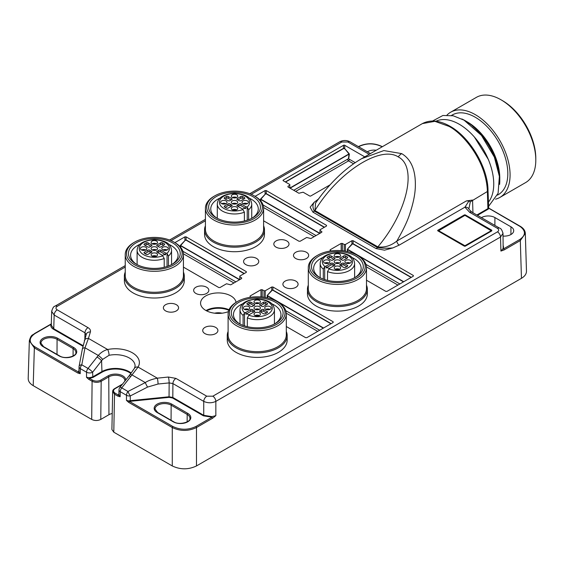 <?xml version="1.0" encoding="UTF-8"?>
<svg xmlns="http://www.w3.org/2000/svg" width="564" height="564" viewBox="0 0 564 564"><rect width="100%" height="100%" fill="white"/><g stroke="black" fill="none" stroke-linecap="round" stroke-linejoin="round"><path stroke-width="0.85" d="M488.368 202.243A48.779 28.165 -120 0 0 489.474 162.347A48.779 28.165 -120 0 0 459.244 124.242A48.779 28.165 -120 0 0 435.979 121.239M501.001 99.786L502.517 100.66A47.073 27.178 60 0 1 535.8 158.308L535.8 160.056A49.209 28.411 -120 0 0 501.001 99.786A49.209 28.411 -120 0 0 476.397 97.353L450.678 112.201A49.209 28.411 -120 0 0 446.998 115.084M495.544 199.177A49.209 28.411 -120 0 0 499.887 197.435L525.606 182.588A49.209 28.411 -120 0 0 535.8 160.056M499.887 197.435A49.209 28.411 -120 0 0 499.887 140.612A49.209 28.411 -120 0 0 450.678 112.201M497.476 195.123L498.287 194.658A46.001 26.557 -120 0 0 498.287 141.536A46.001 26.557 -120 0 0 452.286 114.978L451.475 115.444M499.796 178.224A46.001 26.557 -120 0 0 467.267 121.887L465.385 120.802A48.659 28.094 60 0 1 499.796 180.395A48.659 28.094 60 0 1 499.605 184.414L499.796 178.224M222.364 203.935A2.46 1.417 180 0 1 225.276 203.935M233.059 210.111A2.46 1.417 180 0 1 235.978 210.111M243.761 203.935A2.46 1.417 180 0 1 246.672 203.935M233.059 203.935A2.46 1.417 180 0 1 235.978 203.935M233.059 197.752A2.46 1.417 180 0 1 235.978 197.752M142.177 250.226A2.46 1.417 180 0 1 145.096 250.226M152.872 256.401A2.46 1.417 180 0 1 155.791 256.401M163.574 250.226A2.46 1.417 180 0 1 166.486 250.226M152.872 250.226A2.46 1.417 180 0 1 155.791 250.226M152.872 244.05A2.46 1.417 180 0 1 155.791 244.05M335.94 257.149A2.46 1.417 180 0 1 338.851 257.149M325.238 263.332A2.46 1.417 180 0 1 328.156 263.332M335.94 269.507A2.46 1.417 180 0 1 338.851 269.507M335.94 263.332A2.46 1.417 180 0 1 338.851 263.332M346.634 263.332A2.46 1.417 180 0 1 349.553 263.332M255.753 303.446A2.46 1.417 180 0 1 258.672 303.446M245.058 309.622A2.46 1.417 180 0 1 247.97 309.622M255.753 315.798A2.46 1.417 180 0 1 258.672 315.798M255.753 309.622A2.46 1.417 180 0 1 258.672 309.622M266.455 309.622A2.46 1.417 180 0 1 269.366 309.622M221.715 203.682A3.208 1.854 180 0 1 225.924 203.682M232.41 209.857A3.208 1.854 180 0 1 236.626 209.857M243.105 203.682A3.208 1.854 180 0 1 247.321 203.682M232.41 203.682A3.208 1.854 180 0 1 236.626 203.682M232.41 197.506A3.208 1.854 180 0 1 236.626 197.506M243.895 198.965A12.838 7.41 0 0 0 242.527 198.232A1.283 0.74 0 0 0 240.821 198.288L237.98 199.931M231.057 199.931L228.216 198.288A1.283 0.74 0 0 0 226.502 198.232A12.838 7.41 0 0 0 225.135 198.965M230.077 203.999A1.283 0.74 0 0 0 228.103 203.893L224.585 205.923A1.283 0.74 0 0 0 224.204 206.445A1.283 0.74 0 0 0 224.486 206.91A12.838 7.41 0 0 0 226.502 208.074A1.283 0.74 0 0 0 228.216 208.017L231.733 205.987A1.283 0.74 0 0 0 232.107 205.465A1.283 0.74 0 0 0 231.536 204.845A5.351 3.088 180 0 1 230.077 203.999L230.077 205.74A5.351 3.088 0 0 0 231.057 206.375M230.077 205.74A1.283 0.74 0 0 0 228.103 205.634L228.103 203.893M225.135 207.34L228.103 205.634M141.529 249.972A3.208 1.854 180 0 1 145.745 249.972M152.224 256.148A3.208 1.854 180 0 1 156.439 256.148M162.925 249.972A3.208 1.854 180 0 1 167.141 249.972M152.224 249.972A3.208 1.854 180 0 1 156.439 249.972M152.224 243.796A3.208 1.854 180 0 1 156.439 243.796M163.715 245.255A12.838 7.41 0 0 0 162.347 244.529A1.283 0.74 0 0 0 160.634 244.579L157.793 246.221M150.87 246.221L148.029 244.579A1.283 0.74 0 0 0 146.323 244.529A12.838 7.41 0 0 0 144.955 245.255M149.89 250.296A1.283 0.74 0 0 0 147.916 250.183L144.398 252.214A1.283 0.74 0 0 0 144.024 252.735A1.283 0.74 0 0 0 144.306 253.201A12.838 7.41 0 0 0 146.323 254.364A1.283 0.74 0 0 0 148.029 254.308L151.547 252.277A1.283 0.74 0 0 0 151.92 251.756A1.283 0.74 0 0 0 151.356 251.142A5.351 3.088 180 0 1 149.89 250.296L149.89 252.037A5.351 3.088 0 0 0 150.87 252.672M149.89 252.037A1.283 0.74 0 0 0 147.916 251.925L147.916 250.183M144.955 253.638L147.916 251.925M335.291 256.902A3.208 1.854 180 0 1 339.5 256.902M324.589 263.078A3.208 1.854 180 0 1 328.805 263.078M335.291 269.254A3.208 1.854 180 0 1 339.5 269.254M335.291 263.078A3.208 1.854 180 0 1 339.5 263.078M345.986 263.078A3.208 1.854 180 0 1 350.202 263.078M346.775 266.737L343.814 265.024A1.283 0.74 0 0 0 341.84 265.136A5.351 3.088 180 0 1 340.86 265.771M346.775 258.361A12.838 7.41 0 0 0 345.408 257.628A1.283 0.74 0 0 0 343.702 257.685L340.86 259.32M328.015 258.361A12.838 7.41 180 0 1 329.383 257.628L329.383 255.887A12.838 7.41 0 0 0 327.367 257.05A1.283 0.74 0 0 0 327.085 257.515A1.283 0.74 0 0 0 327.458 258.037L330.976 260.067A1.283 0.74 0 0 0 332.95 259.955A5.351 3.088 180 0 1 334.417 259.116A1.283 0.74 0 0 0 334.988 258.495A1.283 0.74 0 0 0 334.607 257.974L331.089 255.943A1.283 0.74 0 0 0 329.383 255.887M331.089 255.943L331.089 257.685L333.93 259.32M331.089 257.685A1.283 0.74 0 0 0 329.383 257.628M255.104 303.192A3.208 1.854 180 0 1 259.32 303.192M244.409 309.368A3.208 1.854 180 0 1 248.618 309.368M255.104 315.544A3.208 1.854 180 0 1 259.32 315.544M255.104 309.368A3.208 1.854 180 0 1 259.32 309.368M265.799 309.368A3.208 1.854 180 0 1 270.015 309.368M266.589 313.034L263.628 311.321A1.283 0.74 0 0 0 261.654 311.434A5.351 3.088 180 0 1 260.674 312.068M266.589 304.652A12.838 7.41 0 0 0 265.221 303.918A1.283 0.74 0 0 0 263.515 303.975L260.674 305.618M247.829 304.652A12.838 7.41 180 0 1 249.196 303.918L249.196 302.177A12.838 7.41 0 0 0 247.18 303.347A1.283 0.74 0 0 0 246.898 303.806A1.283 0.74 0 0 0 247.279 304.334L250.797 306.365A1.283 0.74 0 0 0 252.771 306.252A5.351 3.088 180 0 1 254.23 305.406A1.283 0.74 0 0 0 254.801 304.793A1.283 0.74 0 0 0 254.427 304.264L250.909 302.233A1.283 0.74 0 0 0 249.196 302.177M250.909 302.233L250.909 303.975L253.751 305.618M250.909 303.975A1.283 0.74 0 0 0 249.196 303.918M240.934 205.634L245.833 208.461L245.833 206.72L240.934 203.893L240.934 205.634A1.283 0.74 0 0 0 238.96 205.74L238.96 203.999A5.351 3.088 180 0 1 237.493 204.845A1.283 0.74 0 0 0 236.929 205.465A1.283 0.74 0 0 0 237.303 205.987L242.203 208.814A2.996 1.727 180 0 0 242.858 209.54L244.395 212.177L244.395 220.989M240.934 203.893A1.283 0.74 0 0 0 238.96 203.999M237.98 206.375A5.351 3.088 0 0 0 238.96 205.74M221.553 200.974A3.208 1.854 0 0 0 220.609 202.279A3.208 1.854 0 0 0 223.816 204.133A3.208 1.854 0 0 0 227.031 202.279A3.208 1.854 0 0 0 225.05 200.572A3.208 1.854 0 0 0 221.553 200.974M232.248 207.15A3.208 1.854 0 0 0 231.31 208.454A3.208 1.854 0 0 0 234.518 210.309A3.208 1.854 0 0 0 237.726 208.454A3.208 1.854 0 0 0 235.745 206.748A3.208 1.854 0 0 0 232.248 207.15M242.943 200.974A3.208 1.854 0 0 0 242.005 202.279A3.208 1.854 0 0 0 245.213 204.133A3.208 1.854 0 0 0 248.428 202.279A3.208 1.854 0 0 0 246.447 200.572A3.208 1.854 0 0 0 242.943 200.974M232.248 200.974A3.208 1.854 0 0 0 231.31 202.279A3.208 1.854 0 0 0 234.518 204.133A3.208 1.854 0 0 0 237.726 202.279A3.208 1.854 0 0 0 235.745 200.572A3.208 1.854 0 0 0 232.248 200.974M232.248 194.791A3.208 1.854 0 0 0 231.31 196.103A3.208 1.854 0 0 0 234.518 197.957A3.208 1.854 0 0 0 237.726 196.103A3.208 1.854 0 0 0 235.745 194.397A3.208 1.854 0 0 0 232.248 194.791M237.303 198.577L240.821 196.547A1.283 0.74 0 0 1 242.527 196.491A12.838 7.41 180 0 1 244.55 197.654A1.283 0.74 0 0 1 244.825 198.119A1.283 0.74 0 0 1 244.452 198.641L240.934 200.671A1.283 0.74 0 0 1 238.96 200.558A5.351 3.088 0 0 0 237.493 199.719A1.283 0.74 0 0 1 236.929 199.099A1.283 0.74 0 0 1 237.303 198.577L237.303 199.628M228.103 200.671L224.585 198.641A1.283 0.74 0 0 1 224.204 198.119A1.283 0.74 0 0 1 224.486 197.654A12.838 7.41 180 0 1 226.502 196.491A1.283 0.74 0 0 1 228.216 196.547L231.733 198.577A1.283 0.74 0 0 1 232.107 199.099A1.283 0.74 0 0 1 231.536 199.719A5.351 3.088 0 0 0 230.077 200.558A1.283 0.74 0 0 1 228.103 200.671M160.747 251.925L165.647 254.752L165.647 253.01L160.747 250.183L160.747 251.925A1.283 0.74 0 0 0 158.773 252.037L158.773 250.296A5.351 3.088 180 0 1 157.314 251.142A1.283 0.74 0 0 0 156.743 251.756A1.283 0.74 0 0 0 157.116 252.277L162.016 255.111A2.996 1.727 180 0 0 162.672 255.83L164.209 258.467L164.209 267.287M160.747 250.183A1.283 0.74 0 0 0 158.773 250.296M157.793 252.672A5.351 3.088 0 0 0 158.773 252.037M141.367 247.265A3.208 1.854 0 0 0 140.429 248.576A3.208 1.854 0 0 0 143.637 250.43A3.208 1.854 0 0 0 146.844 248.576A3.208 1.854 0 0 0 144.863 246.863A3.208 1.854 0 0 0 141.367 247.265M152.061 253.44A3.208 1.854 0 0 0 151.124 254.752A3.208 1.854 0 0 0 154.332 256.606A3.208 1.854 0 0 0 157.539 254.752A3.208 1.854 0 0 0 155.558 253.039A3.208 1.854 0 0 0 152.061 253.44M162.763 247.265A3.208 1.854 0 0 0 161.819 248.576A3.208 1.854 0 0 0 165.033 250.43A3.208 1.854 0 0 0 168.241 248.576A3.208 1.854 0 0 0 166.26 246.863A3.208 1.854 0 0 0 162.763 247.265M152.061 247.265A3.208 1.854 0 0 0 151.124 248.576A3.208 1.854 0 0 0 154.332 250.43A3.208 1.854 0 0 0 157.539 248.576A3.208 1.854 0 0 0 155.558 246.863A3.208 1.854 0 0 0 152.061 247.265M152.061 241.089A3.208 1.854 0 0 0 151.124 242.4A3.208 1.854 0 0 0 154.332 244.254A3.208 1.854 0 0 0 157.539 242.4A3.208 1.854 0 0 0 155.558 240.687A3.208 1.854 0 0 0 152.061 241.089M157.116 244.868L160.634 242.837A1.283 0.74 0 0 1 162.347 242.788A12.838 7.41 180 0 1 164.364 243.951A1.283 0.74 0 0 1 164.646 244.409A1.283 0.74 0 0 1 164.265 244.938L160.747 246.969A1.283 0.74 0 0 1 158.773 246.856A5.351 3.088 0 0 0 157.314 246.01A1.283 0.74 0 0 1 156.743 245.396A1.283 0.74 0 0 1 157.116 244.868L157.116 245.918M147.916 246.969L144.398 244.938A1.283 0.74 0 0 1 144.024 244.409A1.283 0.74 0 0 1 144.306 243.951A12.838 7.41 180 0 1 146.323 242.788A1.283 0.74 0 0 1 148.029 242.837L151.547 244.868A1.283 0.74 0 0 1 151.92 245.396A1.283 0.74 0 0 1 151.356 246.01A5.351 3.088 0 0 0 149.89 246.856A1.283 0.74 0 0 1 147.916 246.969M327.522 280.386L327.522 271.573L329.052 268.936A2.996 1.727 180 0 0 329.714 268.21L334.607 265.383A1.283 0.74 0 0 0 334.988 264.861A1.283 0.74 0 0 0 334.417 264.241A5.351 3.088 180 0 1 332.95 263.395A1.283 0.74 0 0 0 330.976 263.289L326.084 266.116L326.084 267.858L330.976 265.024L330.976 263.289M332.95 263.395L332.95 265.136A5.351 3.088 0 0 0 333.93 265.771M332.95 265.136A1.283 0.74 0 0 0 330.976 265.024M339.662 254.188A3.208 1.854 0 0 0 336.165 253.786A3.208 1.854 0 0 0 334.184 255.499A3.208 1.854 0 0 0 337.392 257.353A3.208 1.854 0 0 0 340.607 255.499A3.208 1.854 0 0 0 339.662 254.188M328.967 260.371A3.208 1.854 0 0 0 325.47 259.969A3.208 1.854 0 0 0 323.489 261.675A3.208 1.854 0 0 0 326.697 263.529A3.208 1.854 0 0 0 329.905 261.675A3.208 1.854 0 0 0 328.967 260.371M339.662 266.546A3.208 1.854 0 0 0 336.165 266.145A3.208 1.854 0 0 0 334.184 267.851A3.208 1.854 0 0 0 337.392 269.705A3.208 1.854 0 0 0 340.607 267.851A3.208 1.854 0 0 0 339.662 266.546M339.662 260.371A3.208 1.854 0 0 0 336.165 259.969A3.208 1.854 0 0 0 334.184 261.675A3.208 1.854 0 0 0 337.392 263.529A3.208 1.854 0 0 0 340.607 261.675A3.208 1.854 0 0 0 339.662 260.371M350.364 260.371A3.208 1.854 0 0 0 346.867 259.969A3.208 1.854 0 0 0 344.886 261.675A3.208 1.854 0 0 0 348.094 263.529A3.208 1.854 0 0 0 351.301 261.675A3.208 1.854 0 0 0 350.364 260.371M343.814 263.289L347.332 265.32A1.283 0.74 0 0 1 347.706 265.841A1.283 0.74 0 0 1 347.424 266.307A12.838 7.41 180 0 1 345.408 267.47A1.283 0.74 0 0 1 343.702 267.414L340.184 265.383A1.283 0.74 0 0 1 339.803 264.861A1.283 0.74 0 0 1 340.374 264.241A5.351 3.088 0 0 0 341.84 263.395A1.283 0.74 0 0 1 343.814 263.289L343.814 265.024M340.184 257.974L343.702 255.943A1.283 0.74 0 0 1 345.408 255.887A12.838 7.41 180 0 1 347.424 257.05A1.283 0.74 0 0 1 347.706 257.515A1.283 0.74 0 0 1 347.332 258.037L343.814 260.067A1.283 0.74 0 0 1 341.84 259.955A5.351 3.088 0 0 0 340.374 259.116A1.283 0.74 0 0 1 339.803 258.495A1.283 0.74 0 0 1 340.184 257.974L340.184 259.024M247.335 326.683L247.335 317.863L248.872 315.227A2.996 1.727 180 0 0 249.528 314.5L254.427 311.673A1.283 0.74 0 0 0 254.801 311.152A1.283 0.74 0 0 0 254.23 310.538A5.351 3.088 180 0 1 252.771 309.692A1.283 0.74 0 0 0 250.797 309.58L245.897 312.407L245.897 314.148L250.797 311.321L250.797 309.58M252.771 309.692L252.771 311.434A5.351 3.088 0 0 0 253.751 312.068M252.771 311.434A1.283 0.74 0 0 0 250.797 311.321M259.482 300.485A3.208 1.854 0 0 0 255.986 300.083A3.208 1.854 0 0 0 254.004 301.796A3.208 1.854 0 0 0 257.212 303.651A3.208 1.854 0 0 0 260.42 301.796A3.208 1.854 0 0 0 259.482 300.485M248.78 306.661A3.208 1.854 0 0 0 245.284 306.259A3.208 1.854 0 0 0 243.303 307.972A3.208 1.854 0 0 0 246.51 309.826A3.208 1.854 0 0 0 249.725 307.972A3.208 1.854 0 0 0 248.78 306.661M259.482 312.837A3.208 1.854 0 0 0 255.986 312.435A3.208 1.854 0 0 0 254.004 314.148A3.208 1.854 0 0 0 257.212 316.002A3.208 1.854 0 0 0 260.42 314.148A3.208 1.854 0 0 0 259.482 312.837M259.482 306.661A3.208 1.854 0 0 0 255.986 306.259A3.208 1.854 0 0 0 254.004 307.972A3.208 1.854 0 0 0 257.212 309.826A3.208 1.854 0 0 0 260.42 307.972A3.208 1.854 0 0 0 259.482 306.661M270.177 306.661A3.208 1.854 0 0 0 266.68 306.259A3.208 1.854 0 0 0 264.699 307.972A3.208 1.854 0 0 0 267.907 309.826A3.208 1.854 0 0 0 271.122 307.972A3.208 1.854 0 0 0 270.177 306.661M263.628 309.58L267.146 311.61A1.283 0.74 0 0 1 267.519 312.132A1.283 0.74 0 0 1 267.244 312.597A12.838 7.41 180 0 1 265.221 313.76A1.283 0.74 0 0 1 263.515 313.704L259.997 311.673A1.283 0.74 0 0 1 259.623 311.152A1.283 0.74 0 0 1 260.187 310.538A5.351 3.088 0 0 0 261.654 309.692A1.283 0.74 0 0 1 263.628 309.58L263.628 311.321M259.997 304.264L263.515 302.233A1.283 0.74 0 0 1 265.221 302.177A12.838 7.41 180 0 1 267.244 303.347A1.283 0.74 0 0 1 267.519 303.806A1.283 0.74 0 0 1 267.146 304.334L263.628 306.365A1.283 0.74 0 0 1 261.654 306.252A5.351 3.088 0 0 0 260.187 305.406A1.283 0.74 0 0 1 259.623 304.793A1.283 0.74 0 0 1 259.997 304.264L259.997 305.314M245.833 208.461A2.996 1.727 0 0 0 242.52 209.265M245.833 206.72A2.996 1.727 180 0 1 247.088 207.094L248.632 209.73A17.223 9.94 0 0 0 251.741 204.027C251.1 198.965 248.414 194.305 234.546 193.177C223.379 194.199 217.626 197.816 217.295 204.027A17.223 9.94 0 0 0 226.566 212.847A17.223 9.94 0 0 0 244.395 212.177M165.647 254.752A2.996 1.727 0 0 0 162.333 255.562M165.647 253.01A2.996 1.727 180 0 1 166.902 253.391L168.446 256.021A17.223 9.94 0 0 0 171.555 250.324C170.913 245.262 168.234 240.602 154.367 239.474C143.193 240.497 137.447 244.113 137.108 250.324A17.223 9.94 0 0 0 146.379 259.144A17.223 9.94 0 0 0 164.209 258.467M329.39 268.661A2.996 1.727 0 0 0 326.084 267.858M323.285 279.102L323.285 269.127L324.829 266.49A2.996 1.727 180 0 1 326.084 266.116M249.21 314.959A2.996 1.727 0 0 0 245.897 314.148M243.098 325.393L243.098 315.417L244.642 312.787A2.996 1.727 180 0 1 245.897 312.407M248.632 219.706L248.632 209.73M168.446 265.996L168.446 256.021M248.971 198.042A23.751 13.712 180 0 1 251.311 199.226A23.751 13.712 180 0 1 258.27 208.92A23.751 13.712 180 0 1 252.037 218.176M216.999 218.176A23.751 13.712 180 0 1 210.767 208.92A23.751 13.712 180 0 1 220.066 198.042M168.784 244.332A23.751 13.712 180 0 1 171.125 245.516A23.751 13.712 180 0 1 178.083 255.217A23.751 13.712 180 0 1 171.851 264.474M136.819 264.474A23.751 13.712 180 0 1 130.587 255.217A23.751 13.712 180 0 1 139.879 244.332M319.88 277.573A23.751 13.712 180 0 1 313.647 268.316A23.751 13.712 180 0 1 322.939 257.438M351.844 257.438A23.751 13.712 180 0 1 361.143 268.316A23.751 13.712 180 0 1 354.911 277.573M271.665 303.728A23.751 13.712 180 0 1 274.005 304.912A23.751 13.712 180 0 1 280.964 314.606A23.751 13.712 180 0 1 274.731 323.87M239.693 323.87A23.751 13.712 180 0 1 233.461 314.606A23.751 13.712 180 0 1 242.76 303.728M234.518 192.225A25.888 14.946 180 0 1 258.439 201.454A25.888 14.946 180 0 1 252.827 217.739A25.888 14.946 180 0 1 216.209 217.739A25.888 14.946 180 0 1 210.598 201.454A25.888 14.946 180 0 1 234.518 192.225M154.332 238.523A25.888 14.946 180 0 1 178.252 247.744A25.888 14.946 180 0 1 172.64 264.037A25.888 14.946 180 0 1 136.03 264.037A25.888 14.946 180 0 1 130.418 247.744A25.888 14.946 180 0 1 154.332 238.523M363.286 266.568A25.888 14.946 180 0 1 355.701 277.135A25.888 14.946 180 0 1 319.09 277.135A25.888 14.946 180 0 1 327.487 252.757A25.888 14.946 180 0 1 363.286 266.568M283.1 312.865A25.888 14.946 180 0 1 275.521 323.433A25.888 14.946 180 0 1 238.903 323.433A25.888 14.946 180 0 1 247.307 299.054A25.888 14.946 180 0 1 283.1 312.865M234.518 191.111A27.812 16.06 180 0 1 254.188 195.821A27.812 16.06 180 0 1 254.188 218.529A27.812 16.06 180 0 1 214.849 218.529A27.812 16.06 180 0 1 214.849 195.821A27.812 16.06 180 0 1 234.518 191.111M154.332 237.409A27.812 16.06 180 0 1 174.001 242.111A27.812 16.06 180 0 1 174.001 264.819A27.812 16.06 180 0 1 134.669 264.819A27.812 16.06 180 0 1 134.662 242.111A27.812 16.06 180 0 1 154.332 237.409M365.211 266.568A27.812 16.06 180 0 1 326.753 281.408A27.812 16.06 180 0 1 317.729 255.217A27.812 16.06 180 0 1 357.061 255.217A27.812 16.06 180 0 1 365.211 266.568M285.024 312.865A27.812 16.06 180 0 1 246.567 327.698A27.812 16.06 180 0 1 237.543 301.507A27.812 16.06 180 0 1 276.882 301.507A27.812 16.06 180 0 1 285.024 312.865M464.94 215.37L438.672 230.725L464.912 245.728L491.181 230.725L464.94 215.37M464.898 246.327L464.912 245.728M254.188 195.821L255.09 196.343A29.095 16.8 180 0 1 263.614 208.222A29.095 16.8 180 0 1 234.518 225.022A29.095 16.8 180 0 1 205.416 208.222A29.095 16.8 180 0 1 213.939 196.343L214.849 195.821M174.001 242.111L174.91 242.633A29.095 16.8 180 0 1 183.434 254.512A29.095 16.8 180 0 1 154.332 271.312A29.095 16.8 180 0 1 125.236 254.512A29.095 16.8 180 0 1 133.76 242.633L134.662 242.111M357.061 255.217L357.971 255.739A29.095 16.8 180 0 1 366.494 267.618A29.095 16.8 180 0 1 337.392 284.418A29.095 16.8 180 0 1 308.296 267.618A29.095 16.8 180 0 1 316.82 255.739L317.729 255.217M276.882 301.507L277.784 302.029A29.095 16.8 180 0 1 286.308 313.908A29.095 16.8 180 0 1 257.212 330.708A29.095 16.8 180 0 1 228.11 313.908A29.095 16.8 180 0 1 236.633 302.029L237.543 301.507M331.138 323.637L272.969 290.058L271.763 290.312L272.884 290.263L330.913 323.764M348.411 158.745L347.431 159.302L348.326 161.015L349.687 159.45L348.411 158.745L349.046 154.162L290.115 188.186M324.258 227.334L266.229 193.833L265.32 194.087L260.836 199.212L319.696 233.2M411.318 277.347L353.156 243.761L351.943 244.022L353.064 243.972L411.1 277.474M244.071 273.632L186.042 240.123L185.133 240.384L180.649 245.509L239.517 279.497M263.614 208.222L263.614 229.181A29.095 16.8 180 0 1 234.518 245.982A29.095 16.8 180 0 1 205.416 229.181L205.416 208.222M183.434 254.512L183.434 275.479A29.095 16.8 180 0 1 154.332 292.279A29.095 16.8 180 0 1 125.236 275.479L125.236 254.512M366.494 267.618L366.494 288.578A29.095 16.8 180 0 1 337.392 305.378A29.095 16.8 180 0 1 308.296 288.578L308.296 267.618M286.308 313.908L286.308 334.875A29.095 16.8 180 0 1 257.212 351.675A29.095 16.8 180 0 1 228.11 334.875L228.11 313.908M222.033 313.196A9.412 5.436 0 0 0 214.623 313.196M349.349 154.191L348.961 153.937L349.349 154.191L348.714 158.766M349.179 153.725L344.696 148.6L348.961 153.937L290.1 187.918M329.996 184.893L310.827 195.955A0.853 0.493 180 0 1 309.622 195.955L303.115 192.204L298.878 193.248L287.985 186.959L287.985 186.261L289.804 185.211L289.804 184.513L283.297 180.762A0.853 0.493 180 0 1 283.043 180.409A0.853 0.493 180 0 1 283.297 180.057L343.511 145.293A0.853 0.493 180 0 1 344.717 145.293L344.696 148.6L343.483 148.346L344.477 148.804M260.638 200.819L260.617 199.007L265.32 194.087M255.09 196.343L265.08 190.576L265.101 193.882L266.314 193.628L324.476 227.207M180.452 247.11L180.431 245.305L185.133 240.384M174.91 242.633L184.893 236.873L184.922 240.172L186.127 239.919L244.297 273.505M263.614 225.776A29.955 17.294 180 0 1 264.474 229.886A29.955 17.294 180 0 1 245.982 245.862A29.955 17.294 180 0 1 213.34 242.111A29.955 17.294 180 0 1 204.563 229.886A29.955 17.294 180 0 1 205.416 225.776M183.434 272.074A29.955 17.294 180 0 1 184.287 276.177A29.955 17.294 180 0 1 165.795 292.152A29.955 17.294 180 0 1 133.153 288.408A29.955 17.294 180 0 1 124.376 276.177A29.955 17.294 180 0 1 125.236 272.074M366.494 285.172A29.955 17.294 180 0 1 367.347 289.283A29.955 17.294 180 0 1 348.855 305.258A29.955 17.294 180 0 1 316.214 301.507A29.955 17.294 180 0 1 307.443 289.283A29.955 17.294 180 0 1 308.296 285.172M286.308 331.47A29.955 17.294 180 0 1 287.168 335.573A29.955 17.294 180 0 1 268.675 351.548A29.955 17.294 180 0 1 236.027 347.805A29.955 17.294 180 0 1 227.257 335.573A29.955 17.294 180 0 1 228.11 331.47M169.122 397.359L172.513 397.98L203.442 415.83L212.008 417.191L211.902 416.613L215.843 415.661L212.614 418.227L212.008 417.191L195.877 426.504C188.207 430.142 180.543 430.142 172.88 426.504L129.311 401.349L128.705 402.386L126.449 400.384L130.298 401.314L169.122 397.359L169.052 396.774L172.817 397.458L172.915 383.583L169.151 382.9A4.279 0.606 84.2 0 0 168.403 377.034L157.307 378.162A4.279 0.606 84.2 0 1 158.047 384.028L147.578 387.073A4.279 0.515 62.8 0 1 145.293 382.589L132.004 374.919L121.732 387.877L127.972 391.479L145.293 382.589C147.846 380.778 151.857 379.304 157.307 378.162L138.074 367.058L132.004 374.919A4.279 1.008 -144.4 0 0 130.072 374.538L134.401 368.362L135.099 366.099A19.648 11.343 0 0 0 109.056 355.299A4.279 1.135 78.8 0 0 107.668 349.504L88.435 338.4L85.002 347.784L81.794 364.823L88.033 368.426L98.291 355.454C101.026 352.352 104.15 350.371 107.668 349.504A23.928 13.811 180 0 1 132.371 352.796A23.928 13.811 180 0 1 138.074 367.058A4.279 3.306 -149.2 0 0 134.422 368.32M82.344 349.088A4.279 2.002 -169.3 0 1 85.002 347.784L98.291 355.454A4.279 0.719 41.1 0 1 102.627 359.409L92.602 372.254A4.279 2.404 -179.6 0 1 86.553 372.219L80.314 368.623A4.279 2.446 -178.7 0 1 79.059 366.84A4.279 4.279 0 0 1 79.136 366.142A4.279 2.002 -169.3 0 1 81.794 364.823A4.279 2.467 120 0 0 80.314 368.623L80.201 373.685L78.953 371.683L77.924 373.065L80.201 373.685M109.056 355.299L102.627 359.409M468.931 201.031L464.933 207.178L399.227 245.107A3.426 1.974 60 0 1 396.816 241.089C390.838 245.812 384.514 247.737 377.852 246.877A3.426 1.974 -60 0 1 377.365 247.462L377.499 247.533A8.559 4.942 120 0 1 376.054 248.569L312.893 212.106L310.129 207.207L314.014 202.42C312.505 205.021 312.618 207.904 314.345 211.07A8.559 4.942 -60 0 1 312.893 212.106M315.551 203.075L314.959 210.562A3.426 1.974 120 0 1 314.472 211.147L377.365 247.462M125.236 267.061L57.19 306.351C55.582 307.514 55.582 308.677 57.19 309.84L88.012 327.642C90.021 328.868 90.811 330.321 90.395 331.992L88.435 338.4A4.279 3.44 -163 0 0 84.353 340.6M97.008 356.998A4.279 0.874 38.2 0 1 101.583 360.826L101.964 372.247L92.87 377.499L89.373 378.296L89.387 377.704L86.511 377.33L88.767 379.325L89.373 378.296L92.7 380.214C95.323 381.419 97.946 381.419 100.568 380.214L108.168 375.828A10.3 5.943 180 0 1 122.733 375.828A10.3 5.943 0 0 1 125.751 380.03M86.511 377.33L86.553 372.219A4.279 2.467 120 0 1 88.033 368.426A4.279 0.874 38.2 0 1 92.602 372.254L92.87 377.499M130.806 376.505A4.279 0.853 -141.4 0 0 129.008 375.948L130.072 374.545M147.578 387.073L130.256 395.963A4.279 0.515 62.8 0 1 127.972 391.479A4.279 2.467 120 0 0 126.491 395.279L120.252 391.677A4.279 2.467 120 0 1 121.732 387.877A4.279 0.853 -141.4 0 0 119.935 387.327L129.001 375.955M265.228 297.489L265.228 290.763L264.022 290.763L262.204 289.713L260.991 289.713L250.099 296.008L250.099 296.706L250.98 297.214M286.308 326.521L305.625 337.667L306.837 337.667L333.162 322.474L333.162 321.769L333.155 322.474M272.884 290.263L272.948 287.005L333.162 321.769M272.948 287.005L271.735 287.005L271.763 290.312L267.273 295.444L271.975 290.516M265.228 290.763L271.735 287.005M344.717 145.293L364.76 156.862M236.034 302.389A17.759 10.251 0 0 0 224.493 293.555A17.759 10.251 0 0 0 205.775 295.917A17.759 10.251 0 0 0 200.572 303.206A17.759 10.251 0 0 0 205.775 310.419A17.759 10.251 0 0 0 228.385 311.617M326.5 226.044L326.5 225.339L326.5 226.037L319.999 229.795L319.999 230.493L321.811 231.543L321.811 232.241L310.919 238.53L306.682 237.479L300.175 241.237L298.969 241.237L263.614 220.827M326.5 225.339L266.286 190.576L266.229 193.833M265.08 190.576L266.286 190.576M345.415 251.191L345.415 244.473L344.202 244.473L342.39 243.422L341.178 243.422L330.285 249.711L330.032 250.063L331.167 250.917M366.494 280.223L385.811 291.376L387.017 291.376L413.341 276.177L413.341 275.479L413.334 276.184M353.064 243.972L353.127 240.715L413.341 275.479M353.127 240.715L351.922 240.715L351.943 244.022L347.459 249.147L352.162 244.226M345.415 244.473L351.922 240.715M246.313 272.334L246.32 271.637L246.32 272.334L239.813 276.092L239.813 276.79L241.632 277.841L241.632 278.538L230.732 284.827L226.502 283.777L219.995 287.534L218.783 287.534L183.434 267.124M246.32 271.637L186.106 236.873L186.042 240.123M184.893 236.873L186.106 236.873M491.773 230.895L465.448 246.094L464.235 246.094L437.911 230.895A0.853 0.493 180 0 1 437.664 230.549A0.853 0.493 180 0 1 437.911 230.197L464.235 214.997A0.853 0.493 180 0 1 465.448 214.997L491.773 230.197L491.773 230.895L491.773 230.197M264.474 229.886L264.474 234.427A29.955 17.294 180 0 1 245.982 250.402A29.955 17.294 180 0 1 213.34 246.651A29.955 17.294 180 0 1 204.563 234.427L204.563 229.886M184.287 276.177L184.287 280.717A29.955 17.294 180 0 1 165.795 296.699A29.955 17.294 180 0 1 133.153 292.949A29.955 17.294 180 0 1 124.376 280.717L124.376 276.177M307.443 289.283L307.443 293.823A29.955 17.294 -0 0 0 316.214 306.048A29.955 17.294 -0 0 0 348.855 309.798A29.955 17.294 -0 0 0 367.347 293.823L367.347 289.283M227.257 335.573L227.257 340.113A29.955 17.294 -0 0 0 236.027 352.345A29.955 17.294 -0 0 0 268.675 356.096A29.955 17.294 -0 0 0 287.168 340.113L287.168 335.573M204.943 333.606A7.593 4.385 0 0 0 215.681 333.606A7.593 4.385 0 0 0 215.681 327.409A7.593 4.385 0 0 0 211.514 326.175A7.593 4.385 0 0 0 209.11 326.175A7.593 4.385 0 0 0 203.082 329.157A7.593 4.385 0 0 0 204.943 333.606M176.349 304.694A7.593 4.385 180 0 1 176.349 310.898A7.593 4.385 180 0 1 165.605 310.898A7.593 4.385 180 0 1 163.75 306.442A7.593 4.385 180 0 1 169.778 303.467A7.593 4.385 180 0 1 172.175 303.467A7.593 4.385 180 0 1 176.349 304.694M206.607 287.224A7.593 4.385 180 0 1 206.607 293.428A7.593 4.385 180 0 1 195.863 293.428A7.593 4.385 180 0 1 194.009 288.979A7.593 4.385 180 0 1 200.03 285.997A7.593 4.385 180 0 1 202.434 285.997A7.593 4.385 180 0 1 206.607 287.224M285.123 287.316A7.593 4.385 0 0 0 297.263 286.209A7.593 4.385 0 0 0 291.694 279.885A7.593 4.385 0 0 0 289.297 279.885A7.593 4.385 0 0 0 283.269 282.86A7.593 4.385 0 0 0 285.123 287.316M295.712 258.488A7.593 4.385 0 0 0 307.852 257.381A7.593 4.385 0 0 0 302.283 251.058A7.593 4.385 0 0 0 299.886 251.058A7.593 4.385 0 0 0 293.858 254.04A7.593 4.385 0 0 0 295.712 258.488M276.05 247.138A7.593 4.385 0 0 0 288.183 246.031A7.593 4.385 0 0 0 282.62 239.707A7.593 4.385 0 0 0 280.216 239.707A7.593 4.385 0 0 0 274.189 242.682A7.593 4.385 0 0 0 276.05 247.138M245.791 264.601A7.593 4.385 0 0 0 257.924 263.494A7.593 4.385 0 0 0 252.362 257.17A7.593 4.385 0 0 0 249.958 257.17A7.593 4.385 0 0 0 243.937 260.152A7.593 4.385 0 0 0 245.791 264.601M399.227 245.107L392.833 247.927C387.475 248.4 382.364 248.266 377.499 247.533M168.403 377.034L175.94 378.402L206.769 396.203L212.818 396.203L497.476 231.853C499.084 230.69 499.084 229.527 497.476 228.364A4.279 2.467 120 0 1 499.619 228.152L471.779 212.078A4.279 2.467 120 0 0 469.636 212.29L464.933 207.178A4.279 3.433 -18.5 0 1 468.98 209.265M359.085 160.19L361.651 158.653L383.873 150.574L401.702 153.627C411.466 159.492 415.992 170.814 415.294 187.593C414.977 194.975 413.151 203.653 409.824 213.65C407.68 220.644 403.345 229.795 396.816 241.089L466.386 200.925L468.952 200.974L470.298 201.82M468.903 208.758L470.298 201.827L487.388 191.499C486.401 160.571 462.621 133.16 448.93 126.357L434.879 121.338L422.373 123.601L361.637 158.667C345.676 167.839 329.39 183.265 315.403 203.294M314.014 202.42L318.886 198.725M57.19 309.84A4.279 2.467 120 0 0 54.165 315.022L51.662 311.391L51.747 310.778M50.485 324.624L51.507 324.004M82.915 346.247L53.446 329.235L53.749 328.713L51.246 325.139M370.449 153.577L350.04 141.79A4.279 2.467 120 0 0 347.896 142.001L341.847 142.001A4.279 2.467 -120 0 0 339.704 141.79L249.739 193.734M118.912 393.841L118.468 395.089L118.891 394.737L120.139 396.739L117.862 396.125L118.468 395.089L115.134 393.164C112.976 391.649 112.976 390.133 115.134 388.624L122.106 384.599M120.139 396.739L120.252 391.677A4.279 2.446 -178.7 0 1 118.997 389.907L118.891 394.737M203.442 415.83L203.745 415.315L211.902 416.613M502.919 232.791L503.003 233.397L500.501 237.035L215.843 401.385C211.81 403.225 207.778 403.225 203.745 401.385L172.915 383.583A4.279 2.467 120 0 1 175.94 378.402M503.391 246.031L503.574 248.858L503.159 248.456L500.924 251.072L500.501 237.035A4.279 2.467 -120 0 0 497.476 231.853M503.003 233.404L503.159 248.456M466.386 200.925L472.561 200.065L472.942 212.748M53.446 329.235C51.148 327.825 50.365 326.175 51.091 324.286L34.954 333.599A0.853 0.493 -120 0 0 34.531 333.557C32.627 335.488 31.323 333.817 29.342 340.748L34.355 347.91L77.924 373.065M88.767 379.325L92.101 381.25C95.126 382.688 98.157 382.688 101.175 381.264A0.853 0.493 -120 0 0 100.568 380.214M117.862 396.125L114.527 394.201L112.652 391.529C112.645 390.344 113.329 389.364 114.703 388.582A0.853 0.493 60 0 1 115.134 388.624M195.877 426.504A0.853 0.493 60 0 1 196.476 427.54C188.411 431.354 180.346 431.354 172.274 427.54L128.705 402.386M212.614 418.227L196.476 427.54L196.476 465.949L521.453 278.327L520.311 240.581L504.181 249.894L503.574 248.858L519.712 239.545A0.853 0.493 60 0 1 520.311 240.581L525.324 233.418C525.176 230.746 523.639 228.469 520.713 226.573L520.135 226.227A0.853 0.493 -60 0 0 519.712 226.27L488.466 208.067L487.902 208.631L488.205 209.145L477.454 215.356M504.181 249.894L500.924 251.072M519.712 239.545C525.824 235.315 526.008 231 520.262 226.608L519.712 226.27M481.409 217.641A9.447 5.457 180 0 1 494.91 217.556L510.949 226.813A9.447 5.457 180 0 1 513.712 230.69A9.447 5.457 180 0 1 503.088 236.083M488.205 209.145L488.875 208.468L488.558 208.003M358.612 146.739L358.789 146.64C366.114 143.115 373.587 143.009 381.201 146.316L382.124 146.837M376.244 150.235A9.447 5.457 0 0 0 367.333 151.779M28.2 378.5C28.2 381.278 29.871 383.661 33.213 385.656L91.699 419.426C94.724 420.857 97.748 420.857 100.78 419.426L108.944 414.709A9.2 5.309 0 0 1 112.222 413.49M196.476 465.949C188.411 469.763 180.346 469.763 172.274 465.949L113.787 432.179L111.905 429.521M526.466 271.164C526.466 273.942 524.795 276.325 521.453 278.327M476.855 215.011L487.902 208.631L487.388 191.499L488.008 190.604L488.678 208.06M461.803 118.948A48.659 28.094 60 0 1 465.385 120.802L461.789 118.941M499.669 180.988A48.779 28.165 -120 0 0 499.669 180.572A48.779 28.165 -120 0 0 464.806 120.611M472.745 126.421A48.779 28.165 60 0 1 498.611 171.23M237.493 204.845L237.493 206.1M240.821 198.288L240.821 196.547M244.55 198.577L244.55 197.654M242.527 196.491L242.527 198.232M231.733 199.628L231.733 198.577M228.216 196.547L228.216 198.288M226.502 198.232L226.502 196.491M224.486 197.654L224.486 198.577M231.536 206.1L231.536 204.845M224.585 205.923L224.585 206.974M157.314 251.142L157.314 252.39M160.634 244.579L160.634 242.837M164.364 244.875L164.364 243.951M162.347 242.788L162.347 244.529M151.547 245.918L151.547 244.868M148.029 242.837L148.029 244.579M146.323 244.529L146.323 242.788M144.306 243.951L144.306 244.875M151.356 252.39L151.356 251.142M144.398 252.214L144.398 253.271M334.417 265.496L334.417 264.241M347.332 266.37L347.332 265.32M341.84 265.136L341.84 263.395M340.374 264.241L340.374 265.496M343.702 257.685L343.702 255.943M347.424 257.974L347.424 257.05M345.408 255.887L345.408 257.628M327.367 257.05L327.367 257.974M334.607 259.024L334.607 257.974M254.23 311.786L254.23 310.538M267.146 312.667L267.146 311.61M261.654 311.434L261.654 309.692M260.187 310.538L260.187 311.786M263.515 303.975L263.515 302.233M267.244 304.271L267.244 303.347M265.221 302.177L265.221 303.918M247.18 303.347L247.18 304.271M254.427 305.314L254.427 304.264M247.088 207.094A15.087 8.707 0 0 0 237.444 193.741A15.087 8.707 0 0 0 219.72 203.971A15.087 8.707 0 0 0 242.858 209.54M166.902 253.391A15.087 8.707 0 0 0 157.257 240.031A15.087 8.707 0 0 0 139.534 250.268A15.087 8.707 0 0 0 162.672 255.83M329.052 268.936A15.087 8.707 0 0 0 352.19 263.367A15.087 8.707 0 0 0 334.466 253.137A15.087 8.707 0 0 0 324.829 266.49M327.522 271.573A17.223 9.94 0 0 0 345.351 272.243A17.223 9.94 0 0 0 354.622 263.423C353.973 258.361 351.294 253.701 337.427 252.573C326.26 253.596 320.507 257.212 320.169 263.423A17.223 9.94 0 0 0 323.285 269.127M248.872 315.227A15.087 8.707 0 0 0 272.01 309.664A15.087 8.707 0 0 0 254.286 299.428A15.087 8.707 0 0 0 244.642 312.787M247.335 317.863A17.223 9.94 0 0 0 265.165 318.54A17.223 9.94 0 0 0 274.435 309.721C273.787 304.659 271.108 299.999 257.24 298.871C246.073 299.893 240.32 303.51 239.989 309.721A17.223 9.94 0 0 0 243.098 315.417M247.229 207.178L247.229 220.193M167.043 253.476L167.043 266.49M324.688 266.575L324.688 279.589M244.501 312.872L244.501 325.886M438.15 231.036A0.853 0.493 180 0 1 438.115 230.902A0.853 0.493 180 0 1 438.369 230.549L438.672 230.373M438.376 231.162L438.672 230.725M464.25 246.101L464.546 245.657M465.314 245.664L465.582 246.017M491.181 230.725L491.455 231.078M491.484 230.549A0.853 0.493 180 0 1 491.737 230.902A0.853 0.493 180 0 1 491.737 230.916L491.484 230.549M491.181 230.38L465.617 215.617M465.314 215.441L464.926 215.293M267.703 297.989L267.406 295.874L323.313 328.156M323.56 328.015L267.491 295.649L267.11 295.903L267.385 297.919M285.765 310.679L319.675 330.257M317.743 331.371L286.286 313.21M347.431 159.302L293.752 190.294M295.684 191.407L348.326 161.015M285.539 182.052L343.575 148.551M348.778 161.015L353.614 163.807M319.682 233.468L260.751 199.444L261.005 201.263M260.617 199.007L260.455 199.473M316.044 235.569L263.071 204.986M263.592 207.524L314.113 236.69M347.889 251.699L347.593 249.584L403.5 281.859M403.739 281.718L347.678 249.351L347.29 249.612L347.572 251.622M365.951 264.382L399.862 283.96M397.923 285.081L366.466 266.913M239.503 279.765L180.572 245.742L180.818 247.561M180.431 245.305L180.268 245.763M235.858 281.866L182.891 251.283M183.406 253.814L233.926 282.98M228.794 310.292A17.23 9.948 0 0 0 206.636 310.884M267.273 295.444L267.11 295.903M355.264 162.672L349.687 159.45M343.511 145.293L343.483 148.346L285.321 181.925M206.001 310.545A17.66 10.194 180 0 1 229.026 309.735M347.459 249.147L347.29 249.612M377.852 246.877L314.959 210.562C338.111 172.316 380.256 145.152 398.233 156.891C417.593 166.711 407.279 212.247 377.852 246.877M84.847 338.985L84.988 332.816L54.165 315.022L53.749 328.713L83.049 345.633M34.954 333.599C28.651 338.026 28.651 342.454 34.954 346.874L78.53 372.029L78.96 371.331M78.593 371.464L78.981 370.195M86.179 334.995L84.988 332.816A4.279 2.467 120 0 1 88.012 327.642M89.387 377.704L92.567 376.978L101.661 371.725A19.5 11.259 180 0 1 129.241 371.725A19.5 11.259 0 0 1 131.165 373.023M130.813 373.509A19.07 11.012 180 0 0 128.937 372.247A19.07 11.012 -0 0 0 101.964 372.247M130.298 401.314L130.256 395.963A4.279 2.404 -179.6 0 1 126.491 395.279L126.449 400.384M158.047 384.028L169.151 382.9L169.052 396.774L129.325 400.764M172.513 397.98L172.817 397.458L203.745 415.315L203.745 401.385A4.279 2.467 120 0 1 206.769 396.203M262.204 297.066L262.204 289.713M260.991 289.713L260.991 296.953M250.113 296.713L250.099 296.008M264.022 290.763L264.022 297.291M283.304 180.762L283.297 180.057M289.804 185.211L289.847 188.031M288 186.966L287.985 186.261M319.999 230.493L319.957 233.313M321.804 232.248L321.811 231.543M342.39 250.768L342.39 243.422M341.178 243.422L341.178 250.663M330.292 250.416L330.285 249.711M344.202 244.473L344.202 251.001M239.813 276.79L239.77 279.61M241.618 278.538L241.632 277.841M465.448 215.385L465.448 214.997M464.235 214.997L464.242 215.469M437.918 230.902L437.911 230.197M90.395 331.992A4.279 3.44 -163 0 0 86.313 334.191M369.194 154.303L347.896 142.001M392.833 247.927L384.535 250.169L376.054 248.569M497.476 228.364L469.636 212.29M57.19 306.351A4.279 2.467 -120 0 0 55.046 306.139C53.721 306.294 52.607 308.05 51.691 311.413L51.246 325.125M57.676 338.273L73.715 347.53A10.3 5.943 180 0 1 73.715 355.933A10.3 5.943 180 0 1 59.15 355.933L43.118 346.677A10.3 5.943 180 0 1 43.118 338.273A10.3 5.943 180 0 1 57.676 338.273A0.853 0.493 120 0 0 57.077 339.316A9.44 5.45 -0 0 0 46.77 338.139A9.44 5.45 -0 0 0 40.953 343.187L43.541 346.634A0.853 0.493 -60 0 0 43.118 346.677M78.953 371.683L79.016 371.161M187.791 413.391L171.752 404.127A10.3 5.943 0 0 0 157.187 404.127A10.3 5.943 0 0 0 157.187 412.538L173.226 421.794A10.3 5.943 0 0 0 187.791 421.794A10.3 5.943 0 0 0 187.791 413.391A0.853 0.493 120 0 0 187.185 414.434A9.44 5.45 180 0 1 189.948 418.305C191.104 421.851 179.352 425.601 173.656 421.752A0.853 0.493 -60 0 0 173.226 421.794M215.843 415.661L215.843 401.385A4.279 2.467 -120 0 0 212.818 396.203M341.847 142.001L251.213 194.326M205.416 220.771L171.026 240.624M398.233 156.891A8.559 4.942 -60 0 1 401.702 153.627M157.187 412.538A0.853 0.493 -60 0 1 157.617 412.495L173.656 421.752M157.617 412.495L155.029 409.048A9.44 5.45 180 0 1 160.839 403.993A9.44 5.45 180 0 1 171.146 405.171A0.853 0.493 -60 0 1 171.752 404.127M171.075 420.265L171.146 405.171L187.185 414.434L187.149 421.872M59.15 355.933A0.853 0.493 -60 0 1 59.58 355.891C65.276 359.74 77.035 355.99 75.879 352.451A9.44 5.45 -0 0 0 73.108 348.573L57.077 339.316L57.006 354.411M73.073 356.011L73.108 348.573A0.853 0.493 -60 0 1 73.715 347.53M358.789 146.64A0.853 0.493 -120 0 0 358.366 146.598L358.366 146.598C366.311 142.812 374.263 142.812 382.209 146.598A0.853 0.493 -60 0 0 381.786 146.64M34.954 346.874A0.853 0.493 120 0 0 34.355 347.91L33.213 385.656M91.699 419.426L92.101 381.25A0.853 0.493 -60 0 1 92.7 380.214M124.863 381.144L124.891 380.749A9.44 5.45 180 0 0 122.127 376.872A9.44 5.45 -0 0 0 108.774 376.872L101.175 381.264L100.78 419.426M108.944 414.709L108.774 376.872A0.853 0.493 -120 0 0 108.168 375.828M113.787 432.179L114.527 394.201A0.853 0.493 -60 0 1 115.134 393.164M172.88 426.504A0.853 0.493 120 0 0 172.274 427.54L172.274 465.949M520.868 226.939L520.269 226.608M494.875 225.417L494.91 217.556M510.913 234.546L510.949 226.813M448.93 126.357A2.136 1.234 -60 0 1 450.001 126.251C470.108 137.397 488.079 167.804 488.015 190.604M490.222 164.434L488.516 159.76L474.416 137.059M488.494 206.48L498.09 193.325L499.38 176.384L494.374 157.144L481.473 135.43L464.031 120.153L453.195 115.775L442.909 115.486L432.567 121.02M251.741 218.331L251.741 204.027M217.295 218.331L217.295 204.027M171.555 264.629L171.555 250.324M137.108 264.629L137.108 250.324M354.622 277.728L354.622 263.423M320.169 277.728L320.169 263.423M274.435 324.025L274.435 309.721M239.989 324.025L239.989 309.721M464.976 215.293L438.461 230.352L438.115 231.014M86.299 334.233L82.344 349.102L79.136 366.142M211.514 326.175A13.042 13.042 0 0 0 209.11 326.175M172.175 303.467A13.042 13.042 0 0 0 169.778 303.467M202.434 285.997A13.042 13.042 0 0 0 200.03 285.997M291.694 279.885A13.042 13.042 0 0 0 289.297 279.885M302.283 251.058A13.042 13.042 0 0 0 299.886 251.058M282.62 239.707A13.042 13.042 0 0 0 280.216 239.707M252.362 257.17A13.042 13.042 0 0 0 249.958 257.17M468.895 208.546L468.994 209.314L471.779 212.078M350.04 141.79C346.592 140.076 343.152 140.076 339.704 141.79M119.935 387.327A4.279 4.279 0 0 0 118.997 389.921M499.619 228.152C500.945 228.307 502.059 230.07 502.975 233.425M59.58 355.891L43.541 346.634M205.416 219.318L169.552 240.024M125.236 265.616L55.046 306.139M51.282 323.891L34.531 333.557M78.953 371.556L79.059 366.84M122.303 384.197L114.703 388.582M29.342 340.811L28.2 378.402M112.652 391.543L111.912 429.493M526.466 271.065L525.324 233.475M488.692 208.067L520.135 226.227M422.365 123.608C430.325 119.455 439.532 120.336 450.001 126.251"/></g></svg>
